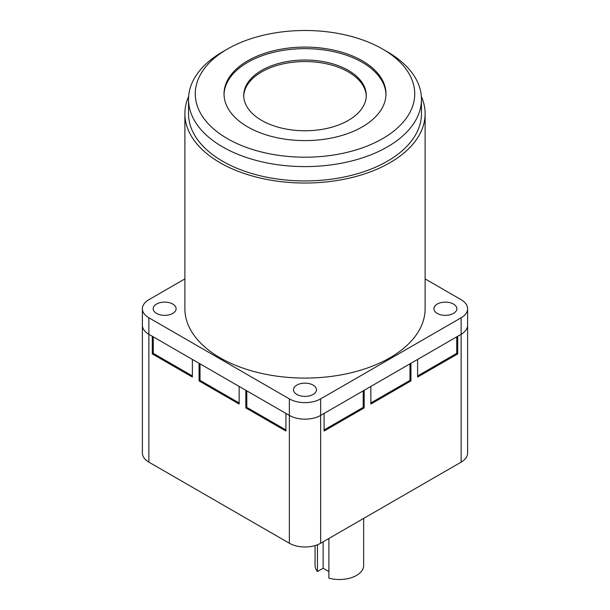 <?xml version="1.0" encoding="UTF-8"?>
<svg xmlns="http://www.w3.org/2000/svg" width="610" height="610" viewBox="0 0 610 610"><rect width="100%" height="100%" fill="white"/><g stroke="black" fill="none" stroke-linecap="round" stroke-linejoin="round"><path stroke-width="0.91" d="M328.889 538.485L328.889 578.158A24.293 14.022 0 0 0 363.651 565.5L363.651 518.409M184.883 278.907L148.87 299.701A22.135 12.78 0 0 0 142.389 308.736A22.135 12.78 0 0 0 148.87 317.772L289.346 398.879L289.346 415.41L148.87 334.303L148.87 462.136A22.135 12.78 0 0 1 142.389 453.093L142.389 325.267A22.135 12.78 0 0 0 148.87 334.303L152.302 336.285L152.302 353.914L192.386 377.056L192.386 359.427L199.066 363.285L199.066 380.914L239.15 404.056L239.15 386.427L245.83 390.286L245.83 407.915L285.915 431.057L285.915 413.42L289.346 415.41A22.135 12.78 0 0 0 320.654 415.41L324.085 413.42L324.085 431.057L364.17 407.915L363.217 407.366L324.085 429.951M364.17 407.915L364.17 390.286L370.849 386.427L370.849 404.056L410.934 380.914L409.981 380.365L370.849 402.958M410.934 380.914L410.934 363.285L417.614 359.427L417.614 377.056L457.698 353.914L456.737 353.365L417.614 375.958M457.698 353.914L457.698 336.285L461.129 334.303A22.135 12.78 0 0 0 467.611 325.267A22.135 12.78 0 0 1 461.129 334.303L320.654 415.41L320.654 543.236L461.129 462.136A22.135 12.78 0 0 0 467.611 453.093L467.611 308.736A22.135 12.78 0 0 0 461.129 299.701L425.117 278.907M456.737 336.834L456.737 353.365M409.981 363.834L409.981 380.365M363.217 390.835L363.217 407.366M148.87 462.136L289.346 543.236A22.135 12.78 0 0 0 320.654 543.236M285.915 429.951L246.783 407.366L246.783 390.835M239.15 402.958L200.019 380.365L200.019 363.834M192.386 375.958L153.262 353.365L153.262 336.834M246.783 407.366L245.83 407.915M200.019 380.365L199.066 380.914M153.262 353.365L152.302 353.914M315.065 545.584L315.065 565.5A24.293 14.022 0 0 0 317.436 571.539L317.436 544.776M323.132 541.802L323.132 568.253L317.436 571.539M323.132 568.253L328.889 571.578M421.365 96.494A120.117 69.349 180 0 1 425.117 113.689A120.117 69.349 180 0 1 350.963 177.754A120.117 69.349 180 0 1 220.065 162.725A120.117 69.349 180 0 1 184.883 113.689A120.117 69.349 180 0 1 188.635 96.494M184.883 113.689L184.883 308.736A120.117 69.349 0 0 0 220.065 357.773A120.117 69.349 0 0 0 350.963 372.809A120.117 69.349 0 0 0 425.117 308.736L425.117 113.689M296.887 394.457A11.476 6.626 180 0 1 293.524 389.775A11.476 6.626 180 0 1 300.608 383.652A11.476 6.626 180 0 1 313.113 385.093A11.476 6.626 180 0 1 316.476 389.775A11.476 6.626 180 0 1 309.392 395.89A11.476 6.626 180 0 1 296.887 394.457M437.248 313.418A11.476 6.626 180 0 1 433.893 308.736A11.476 6.626 180 0 1 440.969 302.621A11.476 6.626 180 0 1 453.474 304.054A11.476 6.626 180 0 1 456.837 308.736A11.476 6.626 180 0 1 449.753 314.859A11.476 6.626 180 0 1 437.248 313.418M156.526 313.418A11.476 6.626 180 0 1 153.163 308.736A11.476 6.626 180 0 1 160.247 302.621A11.476 6.626 180 0 1 172.752 304.054A11.476 6.626 180 0 1 176.107 308.736A11.476 6.626 180 0 1 169.031 314.859A11.476 6.626 180 0 1 156.526 313.418M382.592 49.052L387.358 51.812A116.472 67.245 180 0 1 421.472 99.361A116.472 67.245 180 0 1 387.358 146.911A116.472 67.245 180 0 1 222.642 146.911A116.472 67.245 180 0 1 188.528 99.361A116.472 67.245 180 0 1 222.642 51.812L227.416 49.052A109.724 63.348 180 0 1 227.416 49.052A109.724 63.348 180 0 1 382.592 49.052A109.724 63.348 180 0 1 382.584 138.645A109.724 63.348 180 0 1 227.416 138.645A109.724 63.348 180 0 1 227.408 49.052L222.642 51.812M421.472 99.361L421.472 113.689A116.472 67.245 180 0 1 349.576 175.81A116.472 67.245 180 0 1 222.642 161.238A116.472 67.245 180 0 1 188.528 113.689L188.528 99.361M247.736 126.91A80.977 46.749 180 0 1 224.023 93.848A80.977 46.749 180 0 1 274.012 50.653A80.977 46.749 180 0 1 362.264 60.794A80.977 46.749 180 0 1 385.977 93.848A80.977 46.749 180 0 1 335.988 137.044A80.977 46.749 180 0 1 247.736 126.91M385.97 94.619A80.977 46.749 0 0 0 362.264 62.334A80.977 46.749 0 0 0 274.63 52.056A80.977 46.749 0 0 0 224.03 94.619M261.675 120.406A61.274 35.372 180 0 1 243.725 95.389A61.274 35.372 180 0 1 281.553 62.708A61.274 35.372 180 0 1 348.325 70.379A61.274 35.372 180 0 1 366.274 95.389A61.274 35.372 180 0 1 328.447 128.077A61.274 35.372 180 0 1 261.675 120.406M366.259 96.166A61.274 35.372 0 0 0 348.325 71.919A61.274 35.372 0 0 0 282.171 64.103A61.274 35.372 0 0 0 243.741 96.166M289.346 543.236L289.346 415.41A22.135 12.78 0 0 0 320.654 415.41L320.654 398.879L461.129 317.772A22.135 12.78 0 0 0 467.611 308.736M142.389 308.736L142.389 325.267A22.135 12.78 0 0 0 148.87 334.303L148.87 317.772M289.346 398.879A22.135 12.78 0 0 0 320.654 398.879M461.129 317.772L461.129 462.136"/></g></svg>
